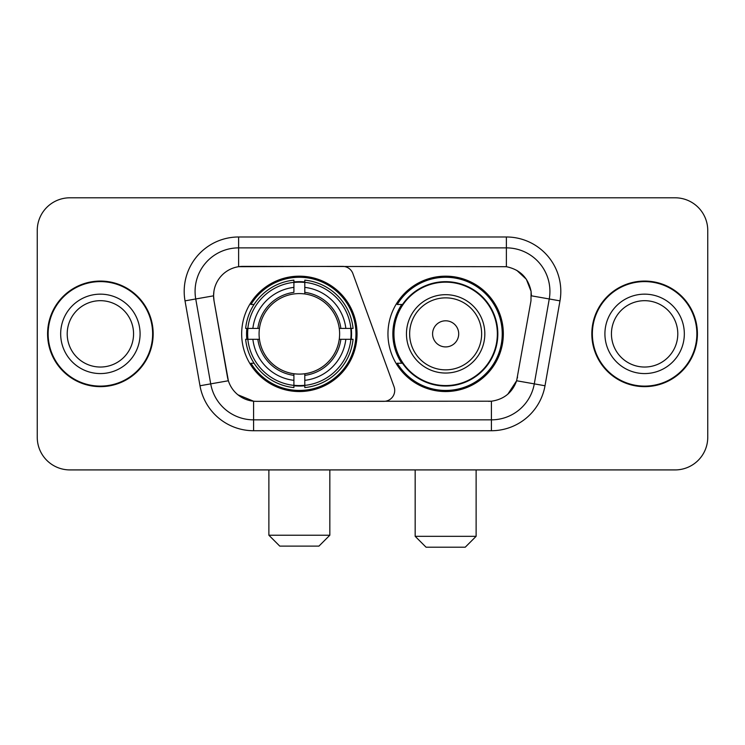 <?xml version="1.0" encoding="UTF-8"?>
<svg xmlns="http://www.w3.org/2000/svg" width="745" height="745" viewBox="0 0 745 745"><rect width="100%" height="100%" fill="white"/><g stroke="black" fill="none" stroke-linecap="round" stroke-linejoin="round"><path stroke-width="1.12" d="M238.614 236.984L238.614 266.701L342.635 266.375A10.886 10.886 0 0 1 352.86 273.536L394.058 386.739A10.886 10.886 0 0 1 383.833 401.341L256.41 401.341A29.39 29.39 0 0 1 227.467 377.063L214.029 300.868L228.37 380.76L210.714 383.871L195.739 298.969A43.536 43.536 0 0 1 238.614 247.871L506.386 247.871A43.536 43.536 0 0 1 549.261 298.969L534.286 383.871A43.536 43.536 0 0 1 491.411 419.845L253.589 419.845A43.536 43.536 0 0 1 210.714 383.871L199.995 385.761L185.021 300.859A54.422 54.422 0 0 1 238.614 236.984L506.386 236.984L506.386 266.701C520.019 269.541 528.252 277.773 531.092 291.407L530.971 300.868L516.63 380.76C512.337 392.596 503.927 399.413 491.411 401.21L256.41 401.341M241.669 333.862A57.691 57.691 0 0 0 299.35 391.544A57.691 57.691 0 0 0 357.041 333.862A57.691 57.691 0 0 0 299.35 276.171A57.691 57.691 0 0 0 241.669 333.862M506.386 266.701L242.972 266.375A29.39 29.39 0 0 0 214.029 300.868L213.582 295.821L195.739 298.969A43.536 43.536 0 0 1 195.078 291.407M246.846 339.301A52.793 52.793 0 0 1 246.846 328.415M401.788 363.243A52.793 52.793 0 0 1 401.788 304.472M503.331 333.862A57.691 57.691 0 0 1 445.65 391.544A57.691 57.691 0 0 1 387.959 333.862A57.691 57.691 0 0 1 445.65 276.171A57.691 57.691 0 0 1 503.331 333.862M47.587 333.862A52.793 52.793 0 0 0 100.379 386.646A52.793 52.793 0 0 0 153.172 333.862A52.793 52.793 0 0 0 100.379 281.07A52.793 52.793 0 0 0 47.587 333.862M591.828 333.862A52.793 52.793 0 0 0 644.621 386.646A52.793 52.793 0 0 0 697.413 333.862A52.793 52.793 0 0 0 644.621 281.07A52.793 52.793 0 0 0 591.828 333.862M213.582 295.765L213.908 291.407M506.386 236.984A54.422 54.422 0 0 1 559.979 300.859L545.005 385.761A54.422 54.422 0 0 1 491.411 430.731L253.589 430.731L253.589 401.21L237.897 394.785M516.732 270.314L526.333 279.245L531.092 291.407L531.418 295.821L559.979 300.859M491.411 430.731L491.411 401.21L488.59 401.341M549.261 298.969L534.286 383.871L516.63 380.76L507.829 394.179M517.533 377.063L517.356 377.985M227.644 377.985L227.467 377.063M707.75 230.456A32.65 32.65 0 0 0 675.1 197.798L69.9 197.798A32.65 32.65 0 0 0 37.25 230.456L37.25 437.268A32.65 32.65 0 0 0 69.9 469.918L675.1 469.918A32.65 32.65 0 0 0 707.75 437.268L707.75 230.456L707.75 437.268M37.25 230.456L37.25 437.268M675.1 197.798L69.9 197.798M69.9 469.918L675.1 469.918M133.56 333.862A33.18 33.18 0 0 0 100.379 300.682A33.18 33.18 0 0 0 67.208 333.862A33.18 33.18 0 0 0 100.379 367.034A33.18 33.18 0 0 0 133.56 333.862A33.18 33.18 0 0 1 100.379 367.034A33.18 33.18 0 0 1 67.208 333.862M152.632 333.862A52.243 52.243 0 0 0 100.379 281.61A52.243 52.243 0 0 0 48.136 333.862A52.243 52.243 0 0 0 100.379 386.106A52.243 52.243 0 0 0 152.632 333.862M677.792 333.862A33.18 33.18 0 0 0 644.621 300.682A33.18 33.18 0 0 0 611.44 333.862A33.18 33.18 0 0 0 644.621 367.034A33.18 33.18 0 0 0 677.792 333.862A33.18 33.18 0 0 1 644.621 367.034A33.18 33.18 0 0 1 611.44 333.862M696.864 333.862A52.243 52.243 0 0 0 644.621 281.61A52.243 52.243 0 0 0 592.368 333.862A52.243 52.243 0 0 0 644.621 386.106A52.243 52.243 0 0 0 696.864 333.862M318.944 546.113L279.766 546.113L268.88 535.227L329.83 535.227L318.944 546.113M339.254 339.301A40.277 40.277 0 0 0 304.798 293.958L304.798 292.347L304.798 293.958A40.277 40.277 0 0 0 259.446 339.301A40.277 40.277 0 0 0 339.254 339.301L340.865 339.301L339.254 339.301A40.277 40.277 0 0 1 304.798 373.767L304.798 380.35A46.805 46.805 0 0 0 345.838 339.301L353.065 339.301A53.985 53.985 0 0 1 304.798 387.577L304.798 385.388A51.815 51.815 0 0 0 350.876 339.301M247.936 339.301A51.703 51.703 0 0 1 247.936 328.415M304.798 282.448A51.703 51.703 0 0 0 293.912 282.448M350.774 328.415A51.703 51.703 0 0 1 350.774 339.301M353.065 328.415A53.985 53.985 0 0 0 304.798 280.148L304.798 282.336A51.815 51.815 0 0 1 350.876 328.415L353.065 328.415M245.645 339.301A53.985 53.985 0 0 0 293.912 387.577L293.912 385.388A51.815 51.815 0 0 1 247.834 339.301L245.645 339.301M350.876 328.415L345.838 328.415A46.805 46.805 0 0 0 304.798 287.374L304.798 282.336M304.798 385.388L304.798 380.35M247.834 339.301L252.872 339.301A46.805 46.805 0 0 0 293.912 380.35L293.912 385.388M304.798 287.374L304.798 292.347A41.869 41.869 0 0 1 340.865 328.415L345.838 328.415M345.838 339.301L340.865 339.301A41.869 41.869 0 0 1 304.798 375.368L304.798 373.767M293.912 380.35L293.912 373.767A40.277 40.277 0 0 1 259.446 339.301L252.872 339.301M339.254 328.415L340.865 328.415M304.798 385.277A51.703 51.703 0 0 1 293.912 385.277M293.912 280.148A53.985 53.985 0 0 0 245.645 328.415L247.834 328.415A51.815 51.815 0 0 1 293.912 282.336L293.912 280.148M293.912 282.336L293.912 287.374A46.805 46.805 0 0 0 252.872 328.415L247.834 328.415M252.872 328.415L257.844 328.415A41.869 41.869 0 0 1 293.912 292.347L293.912 287.374M257.844 328.415L259.446 328.415L257.844 328.415M293.912 373.767L293.912 375.368A41.869 41.869 0 0 1 257.844 339.301M254.064 304.472L250.981 304.472A56.601 56.601 0 0 1 355.952 333.862A56.601 56.601 0 0 1 250.981 363.243L254.064 363.243M465.234 547.202L426.056 547.202L415.17 536.316L476.12 536.316L465.234 547.202M458.706 333.862A13.065 13.065 0 0 0 445.65 320.797A13.065 13.065 0 0 0 432.584 333.862A13.065 13.065 0 0 0 445.65 346.919A13.065 13.065 0 0 0 458.706 333.862M484.827 333.862A39.187 39.187 0 0 0 445.65 294.675A39.187 39.187 0 0 0 406.463 333.862A39.187 39.187 0 0 0 445.65 373.04A39.187 39.187 0 0 0 484.827 333.862A39.187 39.187 0 0 1 445.65 373.04A39.187 39.187 0 0 1 406.463 333.862M497.343 333.862A51.703 51.703 0 0 0 445.65 282.159A51.703 51.703 0 0 0 393.947 333.862A51.703 51.703 0 0 0 445.65 385.565A51.703 51.703 0 0 0 497.343 333.862M502.242 333.862A56.601 56.601 0 0 1 397.271 363.243L402.514 363.243A52.187 52.187 0 0 0 480.171 372.994A52.187 52.187 0 0 0 480.171 294.722A52.187 52.187 0 0 0 402.514 304.472L397.271 304.472A56.601 56.601 0 0 1 502.242 333.862M253.589 430.731A54.422 54.422 0 0 1 199.995 385.761M185.021 300.859L195.739 298.969M534.286 383.871L545.005 385.761M140.088 333.862A39.709 39.709 0 0 0 100.379 294.154A39.709 39.709 0 0 0 60.671 333.862A39.709 39.709 0 0 0 100.379 373.571A39.709 39.709 0 0 0 140.088 333.862M684.329 333.862A39.709 39.709 0 0 0 644.621 294.154A39.709 39.709 0 0 0 604.912 333.862A39.709 39.709 0 0 0 644.621 373.571A39.709 39.709 0 0 0 684.329 333.862M293.912 385.761A52.187 52.187 0 0 0 304.798 385.761M351.258 339.301A52.187 52.187 0 0 0 351.258 328.415M304.798 281.955A52.187 52.187 0 0 0 293.912 281.955M481.643 333.862A35.993 35.993 0 0 0 445.65 297.86A35.993 35.993 0 0 0 409.648 333.862A35.993 35.993 0 0 0 445.65 369.855A35.993 35.993 0 0 0 481.643 333.862M329.83 469.918L329.83 535.227M268.88 469.918L268.88 535.227M476.12 469.918L476.12 536.316M415.17 469.918L415.17 536.316"/></g></svg>
